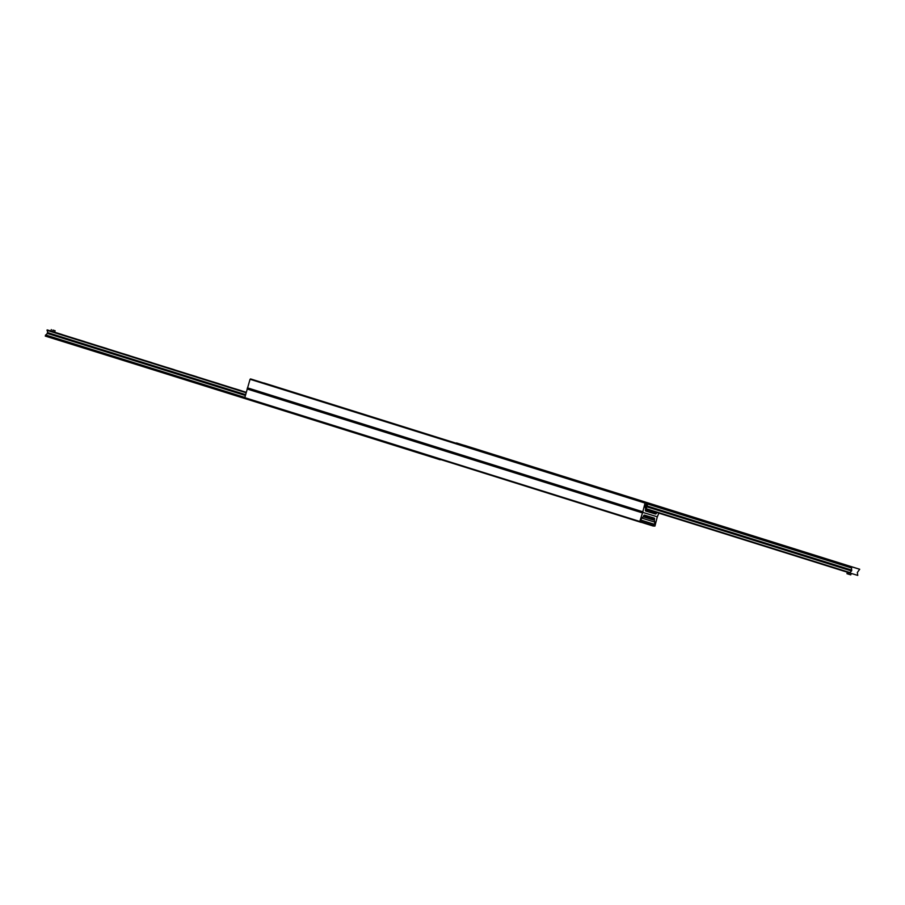 <?xml version="1.0" encoding="UTF-8"?>
<svg xmlns="http://www.w3.org/2000/svg" width="905" height="905" viewBox="0 0 905 905"><rect width="100%" height="100%" fill="white"/><g stroke="black" fill="none" stroke-linecap="round" stroke-linejoin="round"><path stroke-width="1.36" d="M645.616 510.929L647.29 511.438L645.593 510.906M658.908 513.146L657.29 516.8L642.674 512.354L645.039 503.078L646.939 503.157L645.865 504.933A1.912 1.505 107.4 0 0 645.22 507.026L645.604 508.859A0.95 0.758 -72.6 0 1 645.582 509.425L645.423 509.934A0.95 0.758 107.4 0 0 645.853 511.065L654.496 513.701L645.582 510.895M263.966 382.996L456.358 443.303L263.728 383.041M654.496 513.701L655.378 513.961A0.95 0.758 107.4 0 0 656.385 513.271L656.544 512.75A0.95 0.758 -72.6 0 1 656.691 512.456M654.315 513.644L650.48 512.445L650.899 511.076L647.708 510.092L650.899 511.076M251.963 379.342L250.063 379.274L244.667 398.11L639.643 521.914L642.686 512.354L657.302 516.8L654.937 526.065L653.048 525.997L654.111 524.21A1.912 1.505 107.4 0 0 654.756 522.117L654.372 520.285A0.95 0.758 -72.6 0 1 654.406 519.73L654.564 519.21A0.95 0.758 107.4 0 0 654.123 518.079L644.598 515.183A0.95 0.758 107.4 0 0 643.591 515.873L643.432 516.393A0.95 0.758 -72.6 0 1 643.138 516.879L641.792 518.18A1.912 1.505 107.4 0 0 641.147 520.273L641.034 522.343L244.667 398.11M850.146 566.292L846.096 565.037L850.146 566.292M827.736 559.267L823.686 558.012L827.736 559.267M805.326 552.242L801.276 550.987L805.326 552.242M782.916 545.229L778.866 543.973L782.916 545.229M760.505 538.204L756.456 536.948L760.505 538.204M738.095 531.178L734.046 529.923L738.095 531.178M715.685 524.153L711.635 522.898L715.685 524.153M693.275 517.128L689.225 515.873L693.275 517.128M670.865 510.103L666.815 508.848L670.865 510.103M648.455 503.078L644.405 501.823L648.455 503.078M626.045 496.053L621.995 494.797L626.045 496.053M603.635 489.028L599.585 487.772L603.635 489.028M581.225 482.003L577.175 480.747L581.225 482.003M558.815 474.978L554.765 473.722L558.815 474.978M536.405 467.953L532.355 466.697L536.405 467.953M513.995 460.928L509.945 459.672L513.995 460.928M491.585 453.903L487.535 452.647L491.585 453.903M469.175 446.878L465.125 445.622L469.175 446.878M852.046 566.903L849.84 566.225L852.046 566.903M465.871 445.826L463.665 445.147L465.871 445.826M859.705 569.256L857.329 572.526L857.77 575.41L849.659 572.944L851.639 570.795L851.515 566.768L859.705 569.256L464.729 445.441L859.705 569.256M456.324 443.393L464.729 445.441M55.906 332.61L62.174 334.556L55.906 332.61M78.316 339.635L84.584 341.57L78.316 339.635M100.727 346.66L106.994 348.595L100.727 346.66M123.137 353.685L129.404 355.62L123.137 353.685M145.547 360.71L151.814 362.645L145.547 360.71M167.957 367.735L174.224 369.67L167.957 367.735M190.367 374.76L196.634 376.695L190.367 374.76M212.777 381.786L219.044 383.72L212.777 381.786M235.187 388.811L241.454 390.745L235.187 388.811M52.943 330.099L55.114 330.766L52.943 330.099L52.501 331.569L51.393 331.219M54.142 332.056L52.558 331.581L53.01 330.121M52.558 331.581L47.23 329.929L47.671 332.814L45.295 336.083L440.328 459.435M55.341 332.395L54.685 332.192M448.642 462.048L45.295 336.083M645.627 508.995L646.249 508.689L645.525 508.474M646.837 503.995L645.537 508.463M646.589 503.044L455.826 443.246L646.589 503.044M653.308 511.393L653.263 511.54A1.199 0.939 -72.6 0 1 652.007 512.411L651.283 511.189L651.645 512.298M651.012 512.106L651.283 511.189M647.426 511.008L645.367 510.386M651.928 511.393L652.584 511.167M646.871 504.13L647.584 504.345L646.249 508.689M647.584 504.345L647.313 503.259M645.57 509.447L651.012 511.099M643.455 516.303L645.548 516.947L645.966 515.601M851.209 573.419L850.768 574.856L851.198 573.408L850.745 574.856L848.652 574.211L849.105 572.763M846.956 573.68L847.408 572.231L846.956 573.68L848.652 574.211M51.325 329.59L50.872 331.049L51.314 329.59M54.662 332.226L55.103 330.755L54.673 332.226L53.61 331.897M650.288 512.4L652.12 512.965L650.288 512.4M651.623 517.321L651.204 518.689L651.611 517.309L651.181 518.678L649.089 518.045L649.507 516.676M647.403 517.513L647.822 516.155L647.392 517.513L649.089 518.045M656.544 512.75L653.206 511.71M656.385 513.271L652.878 512.173M655.378 513.961L650.491 512.434M646.928 503.157L251.952 379.342L646.939 503.157M645.548 502.728L250.561 378.923M645.039 503.078L250.063 379.274M642.403 511.642L247.427 387.838M642.674 512.354L247.71 388.539L642.674 512.354M641.272 522.298L653.048 525.997L641.272 522.298M641.441 521.687L652.98 525.307M641.125 520.149L654.111 524.21M641.883 518.09L654.756 522.117M643.217 516.789L654.372 520.285M645.039 516.789L654.406 519.73M645.706 516.438L647.55 517.015M651.351 518.203L654.564 519.21M244.441 397.544L639.416 521.348M247.076 388.98L642.052 512.784M645.842 509.051L849.659 572.944L645.842 509.051M645.966 508.938L849.591 572.774M646.17 508.757L849.659 572.548M646.215 508.712L849.693 572.492M646.826 506.811L851.333 570.908M646.894 506.619L851.639 570.795M647.03 506.167L851.775 570.342M647.086 505.974L851.582 570.071M647.505 504.017L851.119 567.842M647.494 503.961L851.119 567.786M456.437 443.02L851.413 566.835M456.539 442.952L851.515 566.768M47.071 330.031L246.024 392.397M246.07 392.261L47.23 329.929M245.968 392.6L47.015 330.246M47.003 330.325L245.934 392.68M245.357 394.569L47.467 332.542M47.218 333.379L245.097 395.406M245.165 395.214L47.524 333.266M47.671 332.814L245.3 394.761M45.544 335.008L244.497 397.374M244.508 397.318L45.578 334.963M440.226 459.774L45.25 335.97M645.627 509.153L652.539 511.325M652.29 511.495L645.582 509.391M849.037 572.752L848.596 574.2M649.451 516.653L649.032 518.022M456.358 443.292L265.357 383.426M647.29 511.461L647.708 510.092M54.673 332.226L55.114 330.766"/></g></svg>
